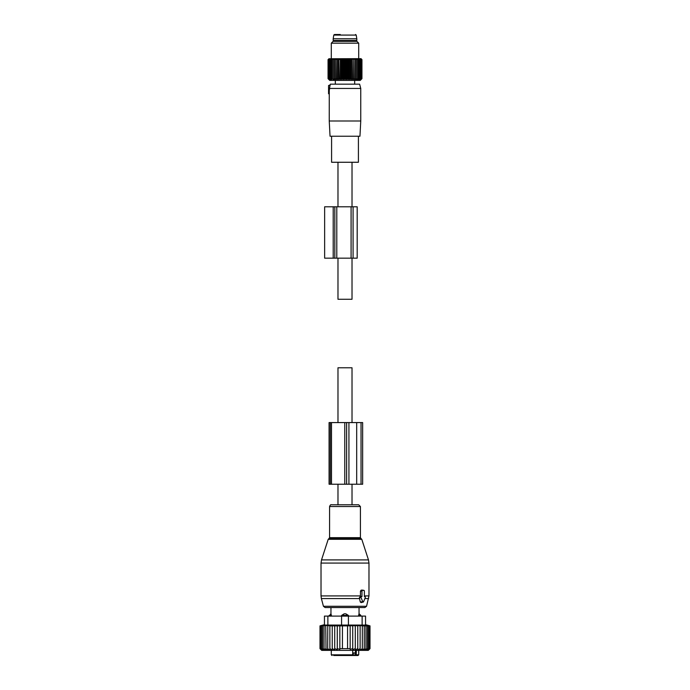 <?xml version="1.0" encoding="UTF-8"?>
<svg xmlns="http://www.w3.org/2000/svg" width="690" height="690" viewBox="0 0 690 690"><rect width="100%" height="100%" fill="white"/><g stroke="black" fill="none" stroke-linecap="round" stroke-linejoin="round"><path stroke-width="1.03" d="M352.021 504.787L352.021 484.233M352.021 422.582L352.021 367.779L337.979 367.779L337.979 422.582M337.979 504.787L337.979 484.233M352.021 162.262L352.021 206.793M352.021 258.172L352.021 299.27L337.979 299.27L337.979 258.172M337.979 162.262L337.979 206.793M364.846 596.583L364.38 596.583L364.38 591.106A0.681 0.483 90 0 0 363.889 590.416L362.44 590.416A0.681 0.483 90 0 0 361.957 591.106L360.456 591.106L360.456 596.264L359.343 597.799L360.301 601.991L361.094 602.603L363.251 602.051A0.681 0.483 90 0 0 363.587 601.723L365.26 597.609A0.681 0.483 90 0 0 364.846 596.583L364.932 596.6M363.251 602.051A0.681 0.483 90 0 1 362.742 601.723L361.068 597.609A0.681 0.483 90 0 1 361.491 596.583L361.957 596.583L361.957 591.106M341.153 504.787L358.671 504.787L360.413 506.529L329.587 506.529C330.243 505.011 330.829 504.433 331.329 504.787L341.153 504.787M329.139 616.11L330.959 613.712L330.959 607.545L325.094 607.545L364.906 607.545L366.562 606.277L368.978 595.918L368.978 563.075L321.022 563.075L321.523 559.9L368.477 559.9L368.978 563.075M362.897 590.174L361.215 590.114L360.456 591.106M361.957 596.583L360.456 596.264M358.619 616.11L359.016 613.833L358.619 615.428L360.861 615.428L359.041 613.712L359.041 607.545M348.424 615.428L345.871 613.833A2.743 1.906 90 0 1 346.906 615.428L348.424 615.428L348.424 616.11L365.553 616.11L365.553 625.062L324.447 625.062L324.447 616.11L324.447 624.674L319.996 625.865L319.996 648.652L321.514 650.127L320.16 648.652L320.16 625.865L321.514 625.468L319.996 625.865M331.381 616.11L330.984 613.833A2.743 1.975 90 0 0 329.906 615.428L331.381 615.428L330.984 613.833M324.447 616.11L341.576 616.11L341.576 615.428L344.129 613.833L345.871 613.833M346.32 655.5L347.751 655.5M334.029 655.5L337.712 655.5M353.323 652.93L353.323 655.5L358.015 655.5L350.899 655.5M333.693 655.5L351.607 655.5L352.702 654.819L352.702 650.36M355.902 655.5A0.681 0.483 90 0 1 355.419 654.819L353.591 655.5M356.213 655.5L356.333 650.36M352.702 652.93L354.996 652.93L354.996 654.819M329.139 615.428L329.906 615.428L329.906 616.11M341.576 615.428L346.906 615.428L346.906 616.11M360.12 650.109L362.31 648.652L362.31 625.865L360.12 625.476L360.12 650.109L360.12 648.652L357.765 649.997L357.765 625.502L360.12 625.865M368.486 650.127L370.004 648.652L370.004 625.865L368.486 625.468L369.84 625.865L369.84 648.652L368.486 650.127M362.31 648.652L362.233 650.127L364.268 648.652L363.958 650.127L365.967 648.652L365.433 650.127L367.399 648.652L366.64 650.127L368.529 648.652L367.554 650.127L369.34 648.652L368.175 650.127L369.84 648.652M320.16 625.865L327.767 625.468L327.69 648.652L329.88 650.109L329.88 648.652L332.235 649.997L332.235 648.652L334.71 649.816L334.71 648.652L337.272 649.592L337.272 648.652L339.842 649.325L339.842 648.652L350.158 648.652L350.158 649.325L352.728 648.652L352.728 649.592L355.29 648.652L355.29 649.816L357.765 648.652M319.996 648.652L321.713 650.36L368.288 650.36L370.004 648.652M369.84 625.865L362.31 625.865M369.34 648.652L369.34 625.865M368.529 648.652L368.529 625.865M367.399 648.652L367.399 625.865M365.967 648.652L365.967 625.865M364.268 648.652L364.268 625.865M357.765 625.865L355.29 625.554L355.29 648.652M355.29 625.865L352.728 625.614L352.728 648.652M352.728 625.865L350.158 625.683L350.158 648.652M350.158 625.865L347.57 625.761L347.57 648.652M347.57 625.865L342.43 625.865L342.43 648.652M342.43 625.865L339.842 625.865L339.842 648.652M339.842 625.865L337.272 625.865L337.272 648.652M337.272 625.865L334.71 625.865L334.71 648.652M334.71 625.865L332.235 625.865L332.235 648.652M329.88 625.476L327.69 625.865M332.235 625.865L329.88 625.865L329.88 648.652M320.16 648.652L321.825 650.127L320.66 648.652L320.66 625.865M321.471 625.865L321.471 648.652L322.446 650.127L320.66 648.652M322.601 625.865L322.601 648.652L323.36 650.127L321.471 648.652M324.033 625.865L324.033 648.652L324.567 650.127L322.601 648.652M325.732 625.865L326.042 650.127L324.033 648.652M325.732 648.652L327.767 650.127L327.69 648.652M341.576 625.062L341.576 616.11L348.424 616.11L348.424 625.062M356.687 484.233L346.622 484.233L346.622 422.582L362.647 422.582L362.647 484.233L356.687 484.233L356.687 422.582M346.622 484.233L344.784 484.233L344.784 422.582L346.622 422.582M331.493 484.233L331.493 422.582L329.078 422.582L329.078 484.233L344.784 484.233M331.493 422.582L344.784 422.582M328.561 85.534L330.191 84.904L330.389 84.163L359.611 84.163L360.758 88.449L329.432 88.449L330.079 85.405L328.561 85.534L328.561 89.131L329.501 89.053L329.423 89.804L329.432 88.449M329.242 120.992L360.758 120.992L359.956 136.232L330.044 136.232L329.242 120.992L329.259 93.883L328.561 93.754L329.285 93.417L329.259 93.883L329.285 89.778M328.561 89.131L328.561 93.417M358.412 136.232L358.412 162.262L331.588 162.262L331.588 136.232M328.561 89.648L329.423 89.804L328.561 89.648M334.383 41.348L333.192 40.494L356.808 40.494L355.617 41.348M333.192 38.778L333.779 35.078L356.221 35.078L356.808 38.778L333.192 38.778L333.192 40.494M340.256 34.5L335.107 34.5M355.221 79.523L355.221 58.762L356.394 59.616L356.394 58.762L357.575 59.616L357.454 58.762L358.628 59.616L358.395 58.762L359.55 59.616L359.214 58.762L360.335 59.616L359.887 58.762L360.974 59.616L360.422 58.762L361.457 59.616L360.801 58.762L361.784 59.616L361.034 58.762L361.948 59.616L361.948 78.669L361.034 79.523L361.784 78.669L360.801 79.523L361.457 78.669L360.422 79.523L360.974 78.669L359.887 79.523L360.335 78.669L359.214 79.523L359.55 78.669L358.395 79.523L358.628 78.669L357.454 79.523L357.575 78.669L356.394 79.523L356.394 78.669L355.221 79.523L355.109 78.669L353.953 79.523L353.72 78.669L352.599 79.523L352.254 78.669L351.167 79.523L350.718 78.669L349.675 79.523L349.123 78.669L348.139 79.523L347.493 78.669L346.578 79.523L345.837 78.669L345 79.523L344.163 78.669L343.422 79.523L342.507 78.669L341.861 79.523L340.877 78.669L340.325 79.523L339.282 78.669L338.833 79.523L337.746 78.669L337.401 79.523L336.28 78.669L336.047 79.523L334.892 78.669L334.779 79.523L333.606 78.669L333.606 79.523L331.373 78.669L331.605 79.523L330.45 78.669L330.786 79.523L329.665 78.669L330.113 79.523L329.027 78.669L329.579 79.523L328.544 78.669L329.199 79.523L328.216 78.669L328.966 79.523L328.052 78.669L329.777 80.411L360.223 80.411L361.112 79.523M328.889 79.523L328.052 78.669L328.052 59.616L328.966 58.762L328.216 59.616L328.216 78.669M333.606 58.762L333.606 59.616L333.606 58.762L332.425 59.616L332.546 58.762L331.373 59.616L331.605 58.762L330.45 59.616L330.786 58.762L329.665 59.616L330.113 58.762L329.027 59.616L329.579 58.762L328.544 59.616L329.199 58.762L328.216 59.616M334.779 79.523L334.779 58.762L333.606 59.616L333.606 79.523M334.779 58.762L334.892 78.669M336.047 79.523L336.047 58.762L334.892 59.616M336.047 58.762L336.28 78.669M337.401 79.523L337.401 58.762L336.28 59.616M361.112 58.762L361.948 59.616L361.017 58.667L328.889 58.762M332.425 59.616L332.425 78.669M331.373 59.616L331.373 78.669M330.45 59.616L330.45 78.669M329.665 59.616L329.665 78.669M329.027 59.616L329.027 78.669M328.544 59.616L328.544 78.669M338.833 79.523L338.833 58.762L337.746 59.616L337.746 78.669M338.833 58.762L339.282 78.669M340.325 79.523L340.325 58.762L339.282 59.616M340.325 58.762L340.877 59.616L340.877 78.669M341.861 79.523L341.861 58.762L340.877 59.616M341.861 58.762L342.507 59.616L342.507 78.669M343.422 79.523L343.422 58.762L342.507 59.616M343.422 58.762L344.163 59.616L344.163 78.669M345 79.523L345 58.762L344.163 59.616M345 58.762L345.837 59.616L345.837 78.669M346.578 79.523L346.578 58.762L345.837 59.616M346.578 58.762L347.493 59.616L347.493 78.669M348.139 79.523L348.139 58.762L347.493 59.616M348.139 58.762L349.123 59.616L349.123 78.669M349.675 79.523L349.675 58.762L349.123 59.616M349.675 58.762L350.718 59.616L350.718 78.669M351.167 79.523L351.167 58.762L350.718 59.616M351.167 58.762L352.254 59.616L352.254 78.669M352.599 79.523L352.254 59.616M352.599 58.762L353.72 59.616L353.72 78.669M353.953 79.523L353.72 59.616M353.953 58.762L355.109 59.616L355.109 78.669M355.221 58.762L355.109 59.616M356.394 58.762L356.394 79.523M337.401 58.762L337.746 59.616M361.784 59.616L361.784 78.669M361.457 59.616L361.457 78.669M360.974 59.616L360.974 78.669M360.335 59.616L360.335 78.669M359.55 59.616L359.55 78.669M358.628 59.616L358.628 78.669M357.575 59.616L357.575 78.669M331.295 43.177L333.123 41.348L356.877 41.348L358.705 43.177L331.295 43.177L331.295 58.667M324.645 258.172L333.21 258.172L333.21 206.793L324.645 206.793L324.645 258.172M353.082 258.172L353.082 206.793L357.187 206.793L357.187 258.172L333.21 258.172M336.798 258.172L336.798 206.793L333.21 206.793M336.798 206.793L353.082 206.793M328.216 539.304L328.88 538.649L361.12 538.649L361.784 539.304L328.216 539.304L321.523 559.9M321.022 563.075L321.022 595.918L360.456 595.918M328.88 538.649L329.587 537.674L360.413 537.674L360.413 506.529M321.022 595.918L321.376 598.575L359.559 598.575M321.376 598.575L323.438 606.277L366.562 606.277M364.872 598.575L368.624 598.575M362.742 601.723L360.301 601.991M361.068 597.609L359.343 597.799M361.491 596.583L360.189 596.264M364.38 595.918L368.978 595.918M362.44 590.416L361.215 590.114M363.889 590.416L362.664 590.114M355.419 650.36L355.419 654.819L358.705 654.819L358.015 655.5M331.985 655.5L331.295 654.819L352.702 654.819M343.094 616.11L343.094 615.428A2.743 1.906 -90 0 1 344.129 613.833M360.094 616.11L360.094 615.428A2.743 1.975 -90 0 0 359.016 613.833M327.871 616.11L327.871 625.062M362.129 616.11L362.129 625.062M348.933 484.233L348.933 422.582M330.286 484.233L330.286 422.582M361.043 484.233L361.043 422.582M334.831 258.172L334.831 206.793M351.089 258.172L351.089 206.793M361.784 539.304L368.477 559.9M361.12 538.649L360.413 537.674M329.587 537.674L329.587 506.529M323.438 606.277L325.094 607.545M363.975 590.433L362.785 590.131M331.295 654.819L331.295 650.36M358.705 654.819L358.705 650.36M360.861 616.11L360.861 615.428M365.553 624.674L370.004 625.865M360.758 88.449L360.758 120.992M354.677 80.411L354.677 84.163M335.323 80.411L335.323 84.163M356.808 38.778L356.808 40.494M333.779 35.078L334.452 34.5M356.221 35.078L355.548 34.5M358.705 43.177L358.705 58.667"/></g></svg>
